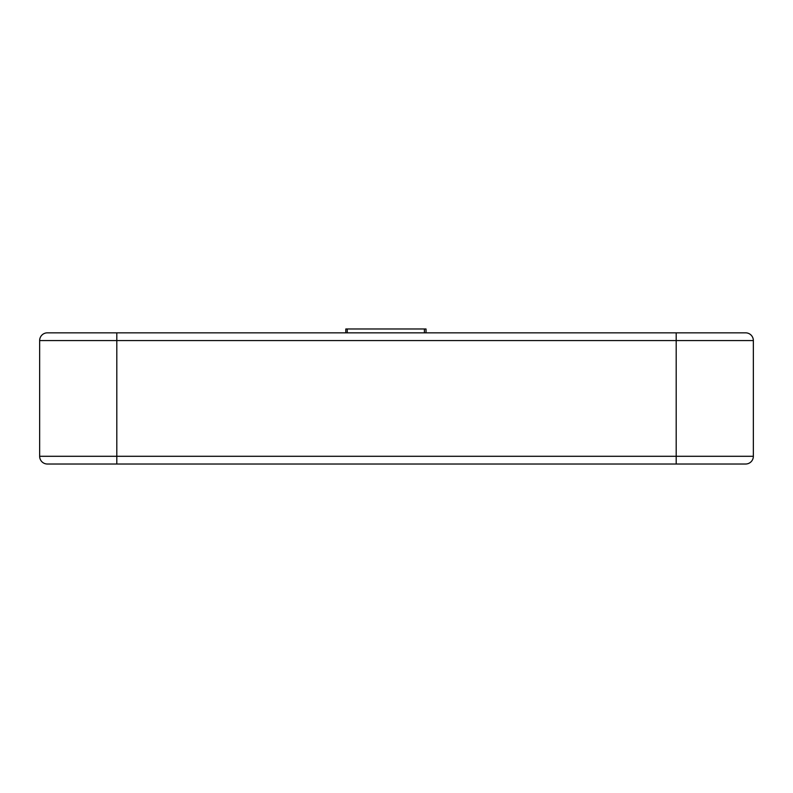 <?xml version="1.0" encoding="UTF-8"?>
<svg xmlns="http://www.w3.org/2000/svg" width="793" height="793" viewBox="0 0 793 793"><rect width="100%" height="100%" fill="white"/><g stroke="black" fill="none" stroke-linecap="round" stroke-linejoin="round"><path stroke-width="1.19" d="M714.771 464.014L745.638 464.014A7.712 7.712 0 0 0 753.35 456.292A7.712 7.712 0 0 1 745.638 464.014L47.362 464.014A7.712 7.712 0 0 1 39.65 456.292L39.65 340.564A7.712 7.712 0 0 1 47.362 332.842L345.807 332.842L345.807 328.986L426.029 328.986L426.029 332.842M676.191 464.014L676.191 456.292L753.35 456.292L753.35 340.564A7.712 7.712 0 0 0 745.638 332.842L714.771 332.842M349.435 332.842L676.191 332.842L349.435 332.842M676.191 332.842L116.809 332.842L116.809 340.564L753.35 340.564A7.712 7.712 0 0 0 745.638 332.842L676.191 332.842L676.191 456.292L116.809 456.292L116.809 464.014M424.404 332.842L424.404 328.986M347.245 332.842L347.245 328.986M47.362 332.842A7.712 7.712 0 0 0 39.65 340.564L116.809 340.564L116.809 456.292L39.65 456.292M753.35 456.292A7.712 7.712 0 0 1 745.638 464.014"/></g></svg>
